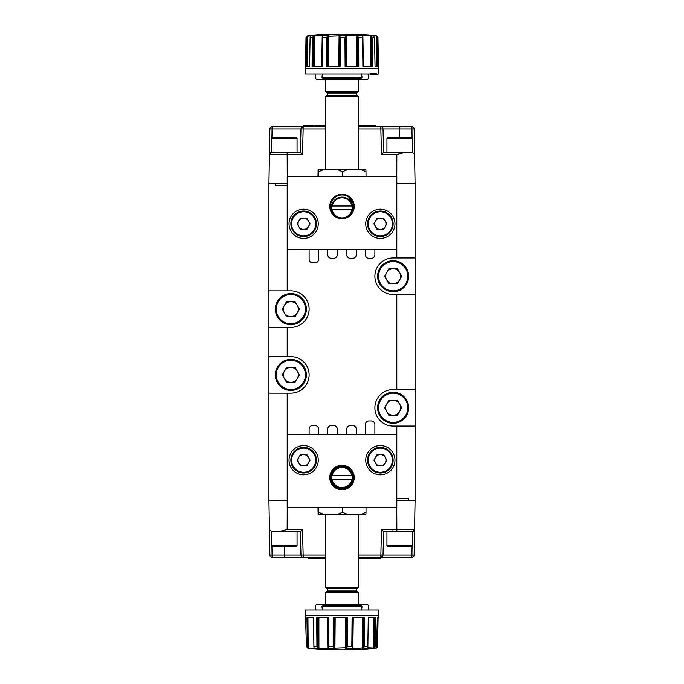 <?xml version="1.0" encoding="UTF-8"?>
<svg xmlns="http://www.w3.org/2000/svg" width="684" height="684" viewBox="0 0 684 684"><rect width="100%" height="100%" fill="white"/><g stroke="black" fill="none" stroke-linecap="round" stroke-linejoin="round"><path stroke-width="1.03" d="M298.78 462.991A5.609 5.609 0 0 0 308.501 462.991A5.609 5.609 0 0 0 303.636 454.578A5.609 5.609 0 0 0 298.78 462.991M303.636 447.404A12.791 12.791 0 0 1 316.427 460.187A12.791 12.791 0 0 1 303.636 472.977A12.791 12.791 0 0 1 290.854 460.187A12.791 12.791 0 0 1 303.636 447.404A12.791 12.791 0 0 0 290.854 460.187A12.791 12.791 0 0 0 303.636 472.977M310.117 460.187L306.877 465.795L300.404 465.795L297.164 460.187L300.404 454.578L306.877 454.578L310.117 460.187M375.499 462.991A5.609 5.609 0 0 0 385.22 462.991A5.609 5.609 0 0 0 380.364 454.578A5.609 5.609 0 0 0 375.499 462.991M380.364 447.404A12.791 12.791 0 0 1 393.146 460.187A12.791 12.791 0 0 1 380.364 472.977A12.791 12.791 0 0 1 367.573 460.187A12.791 12.791 0 0 1 380.364 447.404A12.791 12.791 0 0 0 367.573 460.187A12.791 12.791 0 0 0 380.364 472.977M386.836 460.187L383.596 465.795L377.123 465.795L373.883 460.187L377.123 454.578L383.596 454.578L386.836 460.187M375.499 226.618A5.609 5.609 0 0 0 385.22 226.618A5.609 5.609 0 0 0 380.364 218.205A5.609 5.609 0 0 0 375.499 226.618M380.364 211.023A12.791 12.791 0 0 1 393.146 223.813A12.791 12.791 0 0 1 380.364 236.596A12.791 12.791 0 0 1 367.573 223.813A12.791 12.791 0 0 1 380.364 211.023A12.791 12.791 0 0 0 367.573 223.813A12.791 12.791 0 0 0 380.364 236.596M386.836 223.813L383.596 229.422L377.123 229.422L373.883 223.813L377.123 218.205L383.596 218.205L386.836 223.813M298.78 226.618A5.609 5.609 0 0 0 308.501 226.618A5.609 5.609 0 0 0 303.636 218.205A5.609 5.609 0 0 0 298.78 226.618M303.636 211.023A12.791 12.791 0 0 1 316.427 223.813A12.791 12.791 0 0 1 303.636 236.596A12.791 12.791 0 0 1 290.854 223.813A12.791 12.791 0 0 1 303.636 211.023A12.791 12.791 0 0 0 290.854 223.813A12.791 12.791 0 0 0 303.636 236.596M310.117 223.813L306.877 229.422L300.404 229.422L297.164 223.813L300.404 218.205L306.877 218.205L310.117 223.813M411.777 546.225L387.666 546.225L386.939 545.499L412.512 545.499L411.777 546.225M412.512 545.499L412.512 531.613L386.939 531.613L386.939 545.499M296.334 546.225L272.223 546.225L271.488 545.499L297.061 545.499L296.334 546.225M271.488 531.613L271.488 545.499M271.916 546.157L272.078 555.049L269.881 555.032L268.932 500.56L268.932 327.388L290.854 327.388A18.263 18.263 0 0 0 309.117 309.117A18.263 18.263 0 0 0 290.854 290.854L287.203 290.854L287.203 185.638L275.25 185.638L275.25 183.44M268.932 356.612L287.203 356.612L287.203 327.388M287.203 290.854L268.932 290.854L268.932 183.44L269.881 128.968L272.078 128.951L271.916 137.843M396.797 500.739L415.068 500.56L415.068 426.029L393.146 426.029A18.263 18.263 0 0 1 374.883 407.758A18.263 18.263 0 0 1 393.146 389.495L415.068 389.495L415.068 294.505L393.146 294.505A18.263 18.263 0 0 1 374.883 276.242A18.263 18.263 0 0 1 393.146 257.971L415.068 257.971L415.068 183.44L396.797 183.252M268.932 290.854L268.932 327.388M415.068 426.029L415.068 389.495M415.068 294.505L415.068 257.971M408.75 500.56L408.75 498.362L396.797 498.362M356.244 434.614L356.244 429.133A3.651 3.651 0 0 0 352.593 425.482L350.405 425.482A3.651 3.651 0 0 0 346.745 429.133L346.745 434.614M374.883 434.614L374.883 424.567A3.651 3.651 0 0 0 371.224 420.916L369.035 420.916A3.651 3.651 0 0 0 365.384 424.567L365.384 434.614M318.616 434.614L318.616 429.133A3.651 3.651 0 0 0 314.965 425.482L312.776 425.482A3.651 3.651 0 0 0 309.117 429.133L309.117 434.614M337.255 434.614L337.255 429.133A3.651 3.651 0 0 0 333.595 425.482L331.407 425.482A3.651 3.651 0 0 0 327.756 429.133L327.756 434.614M327.756 249.386L327.756 254.687A3.651 3.651 0 0 0 331.407 258.338L333.595 258.338A3.651 3.651 0 0 0 337.255 254.687L337.255 249.386M309.117 249.386L309.117 259.253A3.651 3.651 0 0 0 312.776 262.904L314.965 262.904A3.651 3.651 0 0 0 318.616 259.253L318.616 249.386M365.384 249.386L365.384 254.687A3.651 3.651 0 0 0 369.035 258.338L371.224 258.338A3.651 3.651 0 0 0 374.883 254.687L374.883 249.386M346.745 249.386L346.745 254.687A3.651 3.651 0 0 0 350.405 258.338L352.593 258.338A3.651 3.651 0 0 0 356.244 254.687L356.244 249.386M287.203 434.614L287.203 507.682L396.797 507.682L396.797 434.614L287.203 434.614L287.203 393.146L290.854 393.146A18.263 18.263 0 0 0 309.117 374.883A18.263 18.263 0 0 0 290.854 356.612L287.203 356.612M287.203 393.146L268.932 393.146M284.39 312.853A7.464 7.464 0 0 0 297.309 312.853A7.464 7.464 0 0 0 290.854 301.661A7.464 7.464 0 0 0 284.39 312.853M290.854 293.59A15.527 15.527 0 0 1 306.381 309.117A15.527 15.527 0 0 1 290.854 324.643A15.527 15.527 0 0 1 275.327 309.117A15.527 15.527 0 0 1 290.854 293.59A15.527 15.527 0 0 0 275.327 309.117A15.527 15.527 0 0 0 290.854 324.643M299.464 309.117L295.163 316.581L286.545 316.581L282.236 309.117L286.545 301.661L295.163 301.661L299.464 309.117M284.39 378.611A7.464 7.464 0 0 0 297.309 378.611A7.464 7.464 0 0 0 290.854 367.419A7.464 7.464 0 0 0 284.39 378.611M290.854 359.356A15.527 15.527 0 0 1 306.381 374.883A15.527 15.527 0 0 1 290.854 390.41A15.527 15.527 0 0 1 275.327 374.883A15.527 15.527 0 0 1 290.854 359.356A15.527 15.527 0 0 0 275.327 374.883A15.527 15.527 0 0 0 290.854 390.41M299.464 374.883L295.163 382.339L286.545 382.339L282.236 374.883L286.545 367.419L295.163 367.419L299.464 374.883M386.691 279.97A7.464 7.464 0 0 0 399.61 279.97A7.464 7.464 0 0 0 393.146 268.778A7.464 7.464 0 0 0 386.691 279.97M393.146 260.715A15.527 15.527 0 0 1 408.673 276.242A15.527 15.527 0 0 1 393.146 291.769A15.527 15.527 0 0 1 377.619 276.242A15.527 15.527 0 0 1 393.146 260.715A15.527 15.527 0 0 0 377.619 276.242A15.527 15.527 0 0 0 393.146 291.769M401.764 276.242L397.455 283.698L388.837 283.698L384.536 276.242L388.837 268.778L397.455 268.778L401.764 276.242M386.691 411.494A7.464 7.464 0 0 0 399.61 411.494A7.464 7.464 0 0 0 393.146 400.302A7.464 7.464 0 0 0 386.691 411.494M393.146 392.231A15.527 15.527 0 0 1 408.673 407.758A15.527 15.527 0 0 1 393.146 423.285A15.527 15.527 0 0 1 377.619 407.758A15.527 15.527 0 0 1 393.146 392.231A15.527 15.527 0 0 0 377.619 407.758A15.527 15.527 0 0 0 393.146 423.285M401.764 407.758L397.455 415.222L388.837 415.222L384.536 407.758L388.837 400.302L397.455 400.302L401.764 407.758M268.932 500.56L287.203 500.748M378.611 557.186L378.611 558.383L380.723 558.383L380.723 557.186L411.922 557.186L358.51 557.186M324.336 557.186L324.336 557.768L303.79 557.768L303.79 557.186L325.49 557.186L272.078 557.186L284.279 557.186L284.279 555.049L300.969 555.049L300.353 531.613L271.625 531.613L269.436 529.459M300.379 557.186L301.302 557.186L301.302 557.768L300.379 557.768L300.379 557.186M325.49 557.768L325.379 557.186M303.79 557.768L301.302 557.768M362.221 557.186L362.221 557.768L360.177 557.768L360.177 557.186M375.738 557.186L375.738 558.383L362.221 558.383L362.221 557.768L358.51 558.383M378.611 558.383L377.688 558.383L377.688 557.186M377.688 558.383L376.713 558.383L376.713 557.186M376.713 558.383L375.738 558.383M374.883 558.383L374.883 557.186M374.088 558.383L374.088 557.186M373.481 558.383L373.481 557.186M372.96 558.383L372.96 557.186M372.258 558.383L372.258 557.186M371.378 558.383L371.378 557.186M370.266 558.383L370.266 557.186M368.693 558.383L368.693 557.186M368.018 558.383L368.018 557.186M367.436 558.383L367.436 557.186M366.556 558.383L366.556 557.186M366.231 558.383L366.231 557.186M319.625 557.768L319.625 557.186M325.49 558.383L324.148 558.383L324.148 557.768M325.028 558.383L325.028 557.186M318 557.768L318 557.186M316.145 557.768L316.145 557.186M314.153 557.768L314.153 557.186M311.998 557.768L311.998 557.186M309.672 557.768L309.672 557.186M308.561 557.768L308.561 557.186M307.501 557.768L307.501 557.186M305.526 557.768L305.526 557.186M302.371 557.768L302.371 557.186M300.635 557.768L300.635 557.186M287.229 507.682L287.16 529.459L278.73 531.613M415.068 500.56L414.564 529.459A2.189 2.189 0 0 1 412.375 531.613L383.647 531.613L383.031 555.049L380.843 555.032L381.51 529.459L396.84 529.459L396.754 507.682M396.84 531.613L396.84 529.459L414.564 529.459L414.119 555.032L411.922 555.049L412.084 546.157M324.148 558.383L323.848 557.768M323.848 558.383L323.66 557.768M323.66 558.383L323.498 557.768M323.498 558.383L323.284 557.768M322.959 557.768L322.959 558.383L322.061 558.383L322.061 557.768M322.566 558.383L322.566 557.768M322.061 558.383L320.736 558.383L320.736 557.768M319.505 557.768L319.505 558.383L318.393 558.383L318.393 557.768M320.736 558.383L319.505 558.383M318.932 558.383L318.932 557.768M318.393 558.383L316.359 558.383L316.359 557.768M316.359 558.383L315.94 557.768M315.94 558.383L315.17 558.383L315.17 557.768M315.17 558.383L314.11 558.383L314.11 557.768M314.11 558.383L312.81 558.383L312.81 557.768M311.459 557.768L311.459 558.383L310.348 558.383L310.348 557.768M312.81 558.383L311.459 558.383M310.904 558.383L310.904 557.768M310.348 558.383L308.304 558.383L308.304 557.768M362.221 558.383L360.177 558.383M300.353 531.613L302.49 529.459L303.157 555.032L300.969 555.049A2.189 2.189 0 0 0 303.157 557.186L303.157 555.032L325.49 555.032M414.119 555.032A2.189 2.189 0 0 1 411.922 557.186L411.922 555.049L383.031 555.049L380.843 557.186A2.189 2.189 0 0 0 383.031 555.049L383.647 531.613L386.939 531.613M366.068 558.383L366.068 557.186M364.008 558.383L364.008 557.186M284.279 546.225L284.279 555.049L272.078 555.049L272.078 557.186A2.189 2.189 0 0 1 269.881 555.032M381.51 529.459L383.647 531.613M414.564 529.459L412.375 531.613M297.061 152.387L297.061 138.501A0.727 0.727 0 0 0 296.334 137.775L289.888 137.775M269.436 154.541L271.625 152.387L300.353 152.387L300.969 128.951L303.157 128.968L302.49 154.541L269.436 154.541A2.189 2.189 0 0 1 271.625 152.387L271.488 138.501A0.727 0.727 0 0 1 272.223 137.775L296.334 137.775M278.67 137.775L272.223 137.775M412.512 152.387L412.512 138.501A0.727 0.727 0 0 0 411.777 137.775L387.666 137.775A0.727 0.727 0 0 0 386.939 138.501L386.939 152.387M332.125 475.713A10.046 10.046 0 0 1 351.875 475.713L331.381 475.713A10.782 10.782 0 0 1 352.619 475.713L351.875 475.713M351.875 479.364L352.619 479.364A10.782 10.782 0 0 1 331.381 479.364L351.875 479.364A10.046 10.046 0 0 1 332.125 479.364M352.32 479.364L352.619 479.364A10.782 10.782 0 0 0 352.619 475.713M342 466.035A11.508 11.508 0 0 0 330.492 477.543A11.508 11.508 0 0 0 342 489.051A11.508 11.508 0 0 0 353.508 477.543A11.508 11.508 0 0 0 342 466.035M342 489.778A12.235 12.235 0 0 1 329.765 477.543A12.235 12.235 0 0 1 342 465.3A12.235 12.235 0 0 1 354.235 477.543A12.235 12.235 0 0 1 342 489.778M303.636 445.575A14.612 14.612 0 0 0 289.024 460.187A14.612 14.612 0 0 0 303.636 474.799A14.612 14.612 0 0 0 318.257 460.187A14.612 14.612 0 0 0 303.636 445.575M380.364 445.575A14.612 14.612 0 0 0 365.743 460.187A14.612 14.612 0 0 0 380.364 474.799A14.612 14.612 0 0 0 394.976 460.187A14.612 14.612 0 0 0 380.364 445.575M363.503 617.652L363.58 647.739L359.681 648.287L353.124 648.184L351.815 646.397L347.463 646.397L347.395 617.652L333.202 617.652L333.193 646.542L334.023 647.739L335.399 648.184L319.437 648.184L317.863 647.739L316.923 646.397L313.93 646.397L313.443 617.652L306.936 617.652L307.373 646.397L308.168 647.739L309.519 648.184L308.304 648.184M346.343 617.652L346.677 647.739L335.399 648.184M376.166 648.184L376.457 647.739L376.166 648.184L367.847 647.791M309.1 648.321A366.256 366.256 0 0 0 374.9 648.321L374.704 648.329M313.973 647.739L313.93 646.568L314.101 648.184L309.519 648.184M305.466 609.983L378.534 609.983L305.466 609.983L305.466 615.087L306.304 615.104L305.466 615.087L306.441 646.577L307.834 648.184M361.921 606.28L361.314 605.956L362.033 606.674L361.665 609.615M361.314 605.956L323.13 605.956M326.396 591.711L357.604 591.711L358.51 592.626L325.49 592.626L326.396 591.711M358.51 587.146L357.604 588.06L326.396 588.06L325.49 587.146L358.51 587.146L358.51 514.257M366.008 507.682L366.008 512.333L361.289 514.257L337.708 514.257L342.539 512.333L347.258 514.257L323.352 514.257L318.53 512.333L318.53 507.682M368.471 609.615L368.693 606.383L367.402 604.134L325.49 604.134L325.49 592.626M327.388 604.459L326.49 605.956L354.799 605.956M366.008 512.333L365.906 514.257L361.289 514.257M318.53 512.333L318.094 514.257L317.992 507.682M342.539 512.333L342.539 507.682M318.419 514.257L323.352 514.257M322.078 606.28L322.694 605.956L321.967 606.674L322.361 609.786M328.029 617.652L328.517 647.739L328.628 617.652L316.675 617.652L316.923 646.397M363.58 647.739L364.512 646.397L364.717 617.652L352.089 617.652L351.815 646.397M374.892 617.652L374.695 647.739L375.525 646.542L375.952 617.652L368.266 617.652L367.855 647.406M378.534 609.983L378.491 617.652L377.414 617.652L376.457 647.739M377.414 617.652L377.055 647.739L377.568 646.542L378.09 617.652M377.055 647.739L376.439 648.124M374.695 647.739L373.276 648.184M346.677 647.739L347.463 646.397M328.517 647.739L327.841 648.184M313.759 636.394L313.93 646.397M356.612 604.134L356.612 605.956L357.51 605.956L356.612 604.494M307.005 617.652L307.236 637.437M328.568 617.652L328.833 636.394M316.769 617.652L316.846 637.437M347.31 617.652L347.438 636.394M333.296 617.652L333.193 637.428M364.623 617.652L364.589 636.394M351.815 646.124L351.901 637.437M375.875 617.652L375.678 636.376M367.812 646.542L367.958 637.428M377.568 646.542L377.748 636.394M315.572 609.615L315.307 606.289L316.598 604.134L325.49 604.134M315.888 609.615L315.307 606.289M368.693 606.383L368.154 609.615M331.381 475.713A10.782 10.782 0 0 0 331.381 479.364L331.68 479.364M344.103 489.599L344.967 489.419M352.448 483.913L350.55 486.298M339.897 489.599L337.99 489.103M336.212 488.325L331.988 484.58M330.996 482.895L329.876 479.185M287.203 183.261L268.932 183.44M269.881 128.968A2.189 2.189 0 0 1 272.078 126.814L325.49 126.814M358.51 126.814L411.922 126.814A2.189 2.189 0 0 1 414.119 128.968L415.068 183.44M383.621 126.814L383.365 126.232L383.621 126.814M358.51 126.232L358.621 126.814M359.664 126.814L359.664 126.232L383.365 126.232M321.779 126.814L321.779 126.232L323.823 126.232L323.823 126.814M308.262 126.814L308.262 125.617L321.779 125.617L321.779 126.232L325.49 125.617M305.389 126.814L305.389 125.617L303.277 125.617L303.277 126.814M305.389 125.617L306.312 125.617L306.312 126.814M306.312 125.617L307.287 125.617L307.287 126.814M307.287 125.617L308.262 125.617M309.117 125.617L309.117 126.814M309.912 125.617L309.912 126.814M310.519 125.617L310.519 126.814M311.04 125.617L311.04 126.814M311.742 125.617L311.742 126.814M312.622 125.617L312.622 126.814M313.734 125.617L313.734 126.814M315.307 125.617L315.307 126.814M315.982 125.617L315.982 126.814M316.564 125.617L316.564 126.814M317.444 125.617L317.444 126.814M317.769 125.617L317.769 126.814M364.375 126.232L364.375 126.814M358.51 125.617L359.852 125.617L359.852 126.232M358.972 125.617L358.972 126.814M366 126.232L366 126.814M367.855 126.232L367.855 126.814M369.847 126.232L369.847 126.814M372.002 126.232L372.002 126.814M374.328 126.232L374.328 126.814M375.439 126.232L375.439 126.814M376.499 126.232L376.499 126.814M378.474 126.232L378.474 126.814M380.21 126.232L380.21 126.814M381.629 126.232L381.629 126.814M382.698 126.232L382.698 126.814M396.771 176.318L396.84 154.541L405.27 152.387L412.375 152.387L414.564 154.541L414.119 128.968L383.031 128.951L383.647 152.387L405.27 152.387M287.16 152.387L287.246 176.318M359.852 125.617L360.152 126.232M360.152 125.617L360.34 126.232M360.34 125.617L360.502 126.232M360.502 125.617L360.716 126.232M361.041 126.232L361.041 125.617L361.939 125.617L361.939 126.232M361.434 125.617L361.434 126.232M361.939 125.617L363.264 125.617L363.264 126.232M364.495 126.232L364.495 125.617L365.607 125.617L365.607 126.232M363.264 125.617L364.495 125.617M365.068 125.617L365.068 126.232M365.607 125.617L367.641 125.617L367.641 126.232M367.641 125.617L368.06 126.232M368.06 125.617L368.83 125.617L368.83 126.232M368.83 125.617L369.89 125.617L369.89 126.232M369.89 125.617L371.19 125.617L371.19 126.232M372.541 126.232L372.541 125.617L373.652 125.617L373.652 126.232M371.19 125.617L372.541 125.617M373.096 125.617L373.096 126.232M373.652 125.617L375.696 125.617L375.696 126.232M321.779 125.617L323.823 125.617M383.647 152.387L381.51 154.541L380.843 128.968L383.031 128.951A2.189 2.189 0 0 0 380.843 126.814L380.843 128.968L358.51 128.968M317.932 125.617L317.932 126.814M319.992 125.617L319.992 126.814M302.49 154.541L300.353 152.387M300.969 128.951A2.189 2.189 0 0 1 303.157 126.814L300.969 128.951L272.078 128.951L272.078 126.814M332.125 206.012A10.046 10.046 0 0 1 351.875 206.012L331.381 206.012A10.782 10.782 0 0 1 352.619 206.012L351.875 206.012M332.561 213.04C334.801 216.418 337.947 218.17 342 218.29C346.044 218.17 349.199 216.418 351.439 213.04A11.508 11.508 0 0 0 342 194.949A11.508 11.508 0 0 0 332.561 213.04A10.782 10.782 0 0 1 331.381 209.672L351.875 209.672A10.046 10.046 0 0 1 332.125 209.672M331.381 206.012A10.782 10.782 0 0 0 331.381 209.672L331.68 209.672M342 194.222A12.235 12.235 0 0 1 354.235 206.457A12.235 12.235 0 0 1 342 218.7A12.235 12.235 0 0 1 329.765 206.457A12.235 12.235 0 0 1 342 194.222M380.364 238.425A14.612 14.612 0 0 0 394.976 223.813A14.612 14.612 0 0 0 380.364 209.201A14.612 14.612 0 0 0 365.743 223.813A14.612 14.612 0 0 0 380.364 238.425M303.636 238.425A14.612 14.612 0 0 0 318.257 223.813A14.612 14.612 0 0 0 303.636 209.201A14.612 14.612 0 0 0 289.024 223.813A14.612 14.612 0 0 0 303.636 238.425M363.213 66.348L362.691 36.261L362.871 66.348L372.72 66.348L372.378 37.603L374.524 37.603L373.481 35.705M362.691 36.261L363.024 35.816L376.174 35.816L377.303 36.261L377.944 37.458L378.534 68.913L373.994 68.896L378.534 68.913L378.534 74.017L375.952 74.385L378.534 74.017M376.277 74.017L376.277 73.291L370.984 73.291L370.984 74.017L305.466 74.017L305.466 68.913L373.994 68.896L305.466 68.913L306.013 37.603L305.645 66.348L309.587 66.348L310.1 37.603L310.639 35.876L322.061 35.816L322.703 37.603L326.601 37.603L326.516 66.348L340.316 66.348L340.478 37.603L339.803 36.261L338.7 35.816L356.236 35.816L357.749 36.261L358.664 37.603L362.469 37.603M375.952 74.385L370.66 74.385L375.952 74.385M345.993 66.348L345.574 36.261L344.941 37.415L345.112 66.348L358.767 66.348L358.664 37.603M313.238 66.348L313.315 36.261L312.417 37.423L312.075 66.348L322.318 66.348L322.703 37.603M322.078 77.719L322.686 78.044L321.967 77.326L322.335 74.385M366.008 171.667L365.906 169.743L361.289 169.743L366.008 171.667L366.008 176.318M358.51 91.374L357.604 92.289L326.396 92.289L325.49 91.374L358.51 91.374L358.51 79.866L316.598 79.866L315.307 77.617L315.846 74.385M325.49 96.854L326.396 95.94L357.604 95.94L358.51 96.854L325.49 96.854L325.49 169.743M318.53 176.318L318.53 171.667L323.352 169.743L347.258 169.743L342.539 171.667L337.708 169.743L361.289 169.743M318.53 171.667L318.094 169.743L317.992 176.318M342.539 171.667L342.539 176.318M323.352 169.743L318.419 169.743M361.579 73.906L362.033 77.326L361.306 78.044L322.686 78.044M327.388 79.506L326.49 78.044L327.208 78.044M374.524 37.603L375.046 66.348L378.449 66.348L377.953 37.603M313.315 36.261L314.854 35.816M327.704 66.348L327.508 36.261L326.601 37.603M327.508 36.261L338.7 35.816M345.574 36.261L346.634 35.816M369.95 35.816L371.472 36.261L372.378 37.603M306.492 66.348L306.808 36.261L306.133 37.603M306.808 36.261L310.964 35.722M305.466 74.017L370.984 74.017M309.587 66.348L307.236 66.348L307.612 35.876M305.748 66.348L306.141 37.423M305.697 66.348L305.962 47.606M376.533 35.876L376.918 66.348L375.046 66.348M377.961 37.877L378.107 46.563M362.939 66.348L362.477 37.415M362.913 66.348L362.614 47.598M372.635 66.348L372.481 46.563M345.249 66.348L344.941 37.415M345.189 66.348L344.993 47.598M358.664 66.348L358.69 46.563M326.61 66.348L326.576 47.606M340.23 66.348L340.427 46.563M312.161 66.348L312.289 47.606M322.703 37.877L322.583 46.563M312.229 66.348L312.417 37.423M356.612 79.541L357.51 78.044M368.428 74.385L368.693 77.711L367.402 79.866L358.51 79.866M315.307 77.617L315.529 74.385M368.112 74.385L368.693 77.711M287.203 249.386L396.797 249.386L396.797 176.318L287.203 176.318L287.203 249.386M351.875 209.672L352.619 209.672A10.782 10.782 0 0 0 352.619 206.012M352.32 209.672L352.619 209.672A10.782 10.782 0 0 1 351.439 213.04M353.004 201.105L354.124 204.815L347.788 195.675M344.103 194.401L345.386 194.701M349.31 196.641L351.644 198.924M303.636 472.242A12.056 12.056 0 0 0 315.692 460.187A12.056 12.056 0 0 0 303.636 448.131A12.056 12.056 0 0 0 291.581 460.187A12.056 12.056 0 0 0 303.636 472.242M380.364 472.242A12.056 12.056 0 0 0 392.419 460.187A12.056 12.056 0 0 0 380.364 448.131A12.056 12.056 0 0 0 368.308 460.187A12.056 12.056 0 0 0 380.364 472.242M380.364 235.869A12.056 12.056 0 0 0 392.419 223.813A12.056 12.056 0 0 0 380.364 211.758A12.056 12.056 0 0 0 368.308 223.813A12.056 12.056 0 0 0 380.364 235.869M303.636 235.869A12.056 12.056 0 0 0 315.692 223.813A12.056 12.056 0 0 0 303.636 211.758A12.056 12.056 0 0 0 291.581 223.813A12.056 12.056 0 0 0 303.636 235.869M396.797 389.495L396.797 294.505M396.797 257.971L396.797 249.386M396.797 434.614L396.797 426.029M290.854 323.737A14.612 14.612 0 0 0 305.466 309.117A14.612 14.612 0 0 0 290.854 294.505A14.612 14.612 0 0 0 276.242 309.117A14.612 14.612 0 0 0 290.854 323.737M290.854 389.495A14.612 14.612 0 0 0 305.466 374.883A14.612 14.612 0 0 0 290.854 360.263A14.612 14.612 0 0 0 276.242 374.883A14.612 14.612 0 0 0 290.854 389.495M393.146 290.854A14.612 14.612 0 0 0 407.758 276.242A14.612 14.612 0 0 0 393.146 261.621A14.612 14.612 0 0 0 378.534 276.242A14.612 14.612 0 0 0 393.146 290.854M393.146 422.379A14.612 14.612 0 0 0 407.758 407.758A14.612 14.612 0 0 0 393.146 393.146A14.612 14.612 0 0 0 378.534 407.758A14.612 14.612 0 0 0 393.146 422.379M287.16 529.459L302.49 529.459M358.51 555.032L380.843 555.032L380.843 557.186M297.061 138.501L271.488 138.501M412.512 138.501L386.939 138.501M362.511 617.652L362.537 648.124M345.54 617.652L345.83 648.124M367.872 648.184L362.007 648.184M353.124 648.184L345.377 648.184M319.437 648.184L314.101 648.184M307.373 646.397L306.432 646.397M362.033 606.674L321.967 606.674M327.388 590.976L327.388 588.787L356.612 588.787L356.612 590.976L327.388 590.976L326.653 591.711M333.185 646.397L328.944 646.397M367.812 646.397L364.512 646.397M376.893 646.397L375.533 646.397M378.534 615.104L306.304 615.104L378.534 615.087M307.928 617.652L308.168 647.739M307.056 617.652L307.39 646.542M307.048 617.652L307.373 646.124M316.923 646.124L316.82 617.652L316.931 646.542M317.889 617.652L317.863 647.739M318.881 617.652L318.906 648.124M327.619 617.652L328.089 648.124M328.534 617.652L328.944 646.542M333.185 646.115L333.347 617.652L333.193 646.542M334.305 617.652L334.023 647.739M335.169 617.652L334.921 648.124M347.241 617.652L347.446 646.568M352.2 617.652L351.815 646.542M352.79 617.652L352.32 647.739M353.277 617.652L352.833 648.124M364.546 617.652L364.504 646.551M368.3 617.652L367.812 646.115M373.986 617.652L373.746 648.124M375.824 617.652L375.525 646.542M396.84 154.541L381.51 154.541M325.49 128.968L303.157 128.968L303.157 126.814M399.721 137.775L399.721 126.814M412.084 137.843L411.922 126.814M376.174 35.816L376.328 35.816A366.256 366.256 0 0 0 307.672 35.816L307.98 35.816M340.478 37.603L344.933 37.603M310.1 37.603L312.4 37.603M321.967 77.326L362.033 77.326M357.347 95.94L356.612 95.213L327.388 95.213L327.388 93.024L356.612 93.024L357.347 92.289M322.061 35.816L329.004 35.816M356.236 35.816L363.024 35.816M378.355 66.348L377.944 37.458M377.636 66.348L377.303 36.261M371.566 66.348L371.472 36.261M370.6 66.348L370.454 35.876M363.401 66.348L362.888 35.876M358.596 66.348L358.647 37.458M358.613 66.348L358.664 37.911M357.57 66.348L357.749 36.261M356.62 66.348L356.749 35.876M346.643 66.348L346.258 35.876M340.179 66.348L340.47 37.458M340.187 66.348L340.478 37.877M339.401 66.348L339.803 36.261M338.725 66.348L339.093 35.876M328.645 66.348L328.491 35.876M326.678 66.348L326.61 37.458M314.221 66.348L314.349 35.876M321.933 66.348L322.446 36.261M321.702 66.348L322.215 35.876M322.241 66.348L322.703 37.458M407.031 530.878L407.758 531.613M392.419 530.878L391.684 531.613M297.061 531.613L297.061 545.499M325.49 587.146L325.49 514.257M356.612 590.976L357.347 591.711M356.612 588.787L357.347 588.06M327.388 604.134L327.388 605.956M358.51 604.134L358.51 592.626M327.388 588.787L326.653 588.06M313.922 647.252L313.409 617.652M325.49 79.866L325.49 91.374M327.388 79.866L327.388 78.044M356.612 79.866L356.612 78.044M327.388 95.213L326.653 95.94M356.612 95.213L356.612 93.024M327.388 93.024L326.653 92.289M358.51 96.854L358.51 169.743M361.921 77.719L361.314 78.044M376.328 35.816L377.987 37.603M307.672 35.816L306.013 37.603"/></g></svg>
